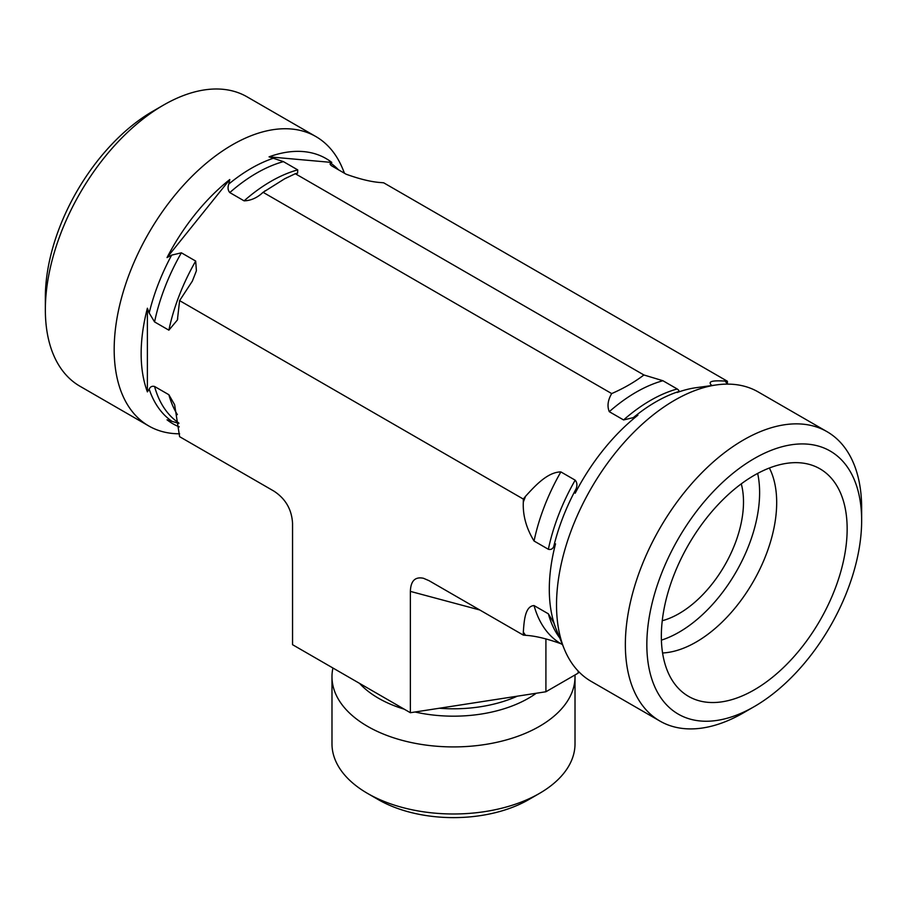 <?xml version="1.0" encoding="UTF-8"?>
<svg xmlns="http://www.w3.org/2000/svg" width="907" height="907" viewBox="0 0 907 907"><rect width="100%" height="100%" fill="white"/><g stroke="black" fill="none" stroke-linecap="round" stroke-linejoin="round"><path stroke-width="1.36" d="M662.575 652.983A113.919 65.769 120 0 0 776.687 502.535A113.919 65.769 120 0 0 769.363 468.012M661.339 636.226A131.39 75.859 -60 0 1 712.324 511.06A131.39 75.859 -60 0 1 809.316 464.395A131.39 75.859 -60 0 1 819.939 620.524A131.39 75.859 -60 0 1 679.422 689.388A131.39 75.859 -60 0 1 661.339 636.226M661.396 640.138A113.919 65.769 120 0 0 759.613 492.671A113.919 65.769 120 0 0 757.651 473.409M662.246 620.728A91.142 52.617 120 0 0 724.625 565.492A91.142 52.617 120 0 0 741.268 483.85M861.65 520.584L861.65 508.181A167.092 96.471 120 0 0 827.048 431.687A167.092 96.471 120 0 0 698.288 476.447A167.092 96.471 120 0 0 625.354 644.605A167.092 96.471 120 0 0 659.956 721.088A167.092 96.471 120 0 0 743.502 712.811L754.239 706.61A151.9 87.696 -60 0 1 646.838 644.605A151.9 87.696 -60 0 1 754.239 458.568A151.9 87.696 -60 0 1 861.65 520.584A151.9 87.696 -60 0 1 754.239 706.61M827.048 431.687L758.218 391.949A167.092 96.471 120 0 0 716.825 384.863A167.092 96.471 120 0 0 556.524 604.867A167.092 96.471 120 0 0 564.301 649.061A167.092 96.471 120 0 0 591.126 681.35L659.956 721.088M562.499 644.65L560.866 643.709C546.876 638.664 535.107 635.864 525.584 635.319L523.316 635.115L523.316 632.1C524.087 621.476 524.892 606.103 534.053 605.57L548.361 613.824L553.735 622.735L555.538 627.519A153.124 88.41 -60 0 1 555.538 543.86L553.735 546.57C552.658 548.996 550.866 549.903 548.361 549.279L534.053 541.014C526.275 528.237 522.693 515.255 523.316 502.081L523.316 499.065L525.584 496.242C534.642 486.367 547.329 472.059 560.866 471.912L575.174 480.166C577.067 482.377 577.408 485.222 576.183 488.692L575.185 493.227A153.124 88.41 -60 0 1 637.927 415.168L633.313 417.628L623.585 419.941L609.277 411.687C607.021 406.223 607.826 400.191 611.692 393.581C623.914 388.241 634.662 382.04 643.913 374.976L662.904 380.725L677.212 388.978C679.105 390.373 679.445 391.28 678.221 391.699L677.223 392.482A153.124 88.41 -60 0 1 696.213 387.674L716.825 384.863M712.12 385.509L711.315 385.044C706.53 380.146 717.596 380.747 725.124 381.042L727.391 381.246L727.391 384.126M523.316 499.065L179.609 300.625L177.398 319.978L168.872 330.171L154.564 321.917L149.19 313.006L147.388 308.221L147.388 391.881L149.19 389.171C150.267 386.745 152.059 385.838 154.564 386.473L168.872 394.726L174.632 404.737L179.609 436.675L273.948 491.14C285.569 498.748 291.771 509.496 292.553 523.362L292.553 644.696L410.372 712.721L410.372 591.387L479.803 609.992M523.316 635.115L428.977 580.65L423.478 578.281C415.111 576.512 410.735 580.877 410.372 591.387M611.692 393.581L263.087 192.318L262.27 192.942M643.913 374.976L295.308 173.713L284.594 178.826L263.087 192.318C257.248 197.783 250.922 200.628 244.096 200.844L229.788 192.579C227.895 190.368 227.555 187.534 228.779 184.064L229.777 179.529L167.035 257.588L171.65 255.128L181.377 252.815L195.685 261.069L196.411 270.774L192.341 281.147L179.609 300.625M574.981 674.978A121.515 70.156 180 0 1 575.015 676.747L575.015 743.831A121.515 70.156 180 0 1 539.427 793.432A121.515 70.156 180 0 1 367.573 793.432A121.515 70.156 180 0 1 331.985 743.831L331.985 676.747A121.515 70.156 180 0 1 332.926 668.017M367.573 793.432L378.31 799.634A106.323 61.393 0 0 0 528.69 799.634L539.427 793.432M575.015 676.747A121.515 70.156 180 0 1 453.5 746.914A121.515 70.156 180 0 1 331.985 676.747M410.372 712.721L545.912 691.758L578.133 673.153L578.791 671.724M545.912 691.758L545.912 638.879M578.133 673.153L578.133 671.033M179.609 433.795A167.092 96.471 -60 0 1 148.782 425.973L79.952 386.235A167.092 96.471 -60 0 1 45.35 309.74A167.092 96.471 -60 0 1 163.498 105.099A167.092 96.471 -60 0 1 247.044 96.822L315.874 136.56A167.092 96.471 -60 0 1 342.699 168.861L344.501 173.271M163.498 105.099L152.761 111.3A151.9 87.696 120 0 0 45.35 297.337L45.35 309.74M148.782 425.973A167.092 96.471 -60 0 1 114.18 349.478A167.092 96.471 -60 0 1 210.889 159.485A167.092 96.471 -60 0 1 315.874 136.56M727.391 381.246L383.684 182.806L381.416 182.602C371.893 182.058 360.124 179.257 346.134 174.212L331.747 165.902M178.906 423.456L167.035 419.828A153.124 88.41 120 0 0 179.28 426.88M331.826 165.947C329.933 164.552 329.592 163.657 330.817 163.237L331.815 162.444A153.124 88.41 120 0 0 269.073 156.843L283.415 161.627L297.723 169.881L297.609 173.146L295.308 173.713M147.388 308.221A153.124 88.41 120 0 0 147.388 391.881M229.777 179.529A153.124 88.41 120 0 0 167.035 257.588M331.815 162.444L269.073 156.843M525.584 496.242A164.813 95.156 120 0 0 523.316 502.081M727.301 384.126A164.813 95.156 120 0 0 725.124 381.042M523.316 632.1A164.813 95.156 120 0 0 525.584 635.319M662.904 380.725A149.621 86.38 120 0 0 609.277 411.687M560.866 471.912A149.621 86.38 120 0 0 534.053 541.014M534.053 605.57A149.621 86.38 120 0 0 560.866 643.709M677.212 388.978A149.621 86.38 120 0 0 623.585 419.941M575.174 480.166A149.621 86.38 120 0 0 548.361 549.279M548.361 613.824A149.621 86.38 120 0 0 559.789 638.006M678.221 391.699A151.65 87.56 120 0 0 633.313 417.628M576.183 488.692A151.65 87.56 120 0 0 553.735 546.57M553.735 622.735A151.65 87.56 120 0 0 555.594 627.757L564.301 649.061M536.252 693.254A106.085 61.245 180 0 1 415.032 712.006M404.193 709.161A106.085 61.245 180 0 1 359.569 683.39M517.285 696.191A104.056 60.077 180 0 1 439.362 708.242M168.872 394.726A149.621 86.38 120 0 0 177.364 414.612M195.685 261.069A149.621 86.38 120 0 0 168.872 330.171M154.564 386.473A149.621 86.38 120 0 0 178.849 423.013M181.377 252.815A149.621 86.38 120 0 0 154.564 321.917M149.19 389.171A151.65 87.56 120 0 0 171.65 421.12M338.424 169.756A151.65 87.56 120 0 0 330.817 163.237M171.65 255.128A151.65 87.56 120 0 0 149.19 313.006M273.687 158.135A151.65 87.56 120 0 0 231.773 181.638A151.65 87.56 120 0 0 228.779 184.064M297.723 169.881A149.621 86.38 120 0 0 244.096 200.844M283.415 161.627A149.621 86.38 120 0 0 229.788 192.579M177.375 319.967L177.715 318.799M287.553 177.353L284.594 178.815M265.309 190.708L264.379 191.377"/></g></svg>
